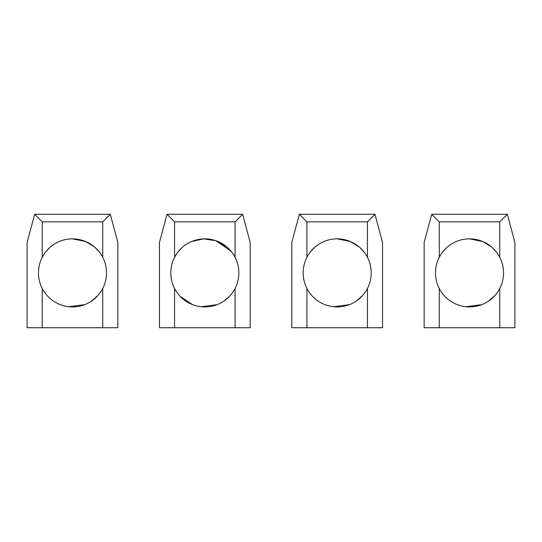 <?xml version="1.0" encoding="UTF-8"?>
<svg xmlns="http://www.w3.org/2000/svg" width="542" height="542" viewBox="0 0 542 542"><rect width="100%" height="100%" fill="white"/><g stroke="black" fill="none" stroke-linecap="round" stroke-linejoin="round"><path stroke-width="0.81" d="M250.201 242.504L250.201 327.72L159.45 327.72L159.45 242.504L167.011 214.28L242.64 214.28L250.201 242.504M167.011 214.28L174.571 221.841L235.079 221.841L242.64 214.28M174.571 221.841L174.571 257.301C172.139 261.935 170.879 267.131 170.791 272.89C170.879 278.649 172.139 283.845 174.571 288.48L174.571 327.72M235.079 221.841L235.079 257.301C237.511 261.935 238.771 267.131 238.859 272.89C238.771 278.649 237.511 283.845 235.079 288.48L235.079 327.72M174.571 288.48A34.031 34.031 0 0 0 235.079 288.48M235.079 257.301A34.031 34.031 0 0 0 174.571 257.301M181.963 247.68L177.851 252.145M177.458 252.667L178.67 251.115M217.972 241.502L226.719 246.834M227.498 247.511L231.8 252.145M232.193 252.667L230.98 251.115M230.967 251.102L215.845 240.689L203.575 238.88L191.685 241.502M196.109 305.79L192.586 304.645L180.5 296.691M201.163 306.725L217.044 304.651M229.395 296.44L223.69 301.216M117.851 242.504L117.851 327.72L27.1 327.72L27.1 242.504L34.661 214.28L110.29 214.28L117.851 242.504M34.661 214.28L42.229 221.841L102.729 221.841L110.29 214.28M42.229 221.841L42.229 257.301C39.79 261.935 38.529 267.131 38.441 272.89C38.529 278.649 39.79 283.845 42.229 288.48L42.229 327.72M102.729 221.841L102.729 257.301C105.162 261.935 106.422 267.131 106.51 272.89C106.422 278.649 105.162 283.845 102.729 288.48L102.729 327.72M42.229 288.48A34.031 34.031 0 0 0 102.729 288.48M102.729 257.301A34.031 34.031 0 0 0 42.229 257.301M49.62 247.68L45.501 252.145M49.762 247.552L50.602 246.82M72.479 238.859L85.622 241.502L94.369 246.834M95.148 247.511L99.457 252.145M99.85 252.667L98.63 251.115M50.894 299.204L48.15 296.691M60.237 304.645L63.76 305.79M68.814 306.725L84.701 304.651M98 295.404L91.341 301.216M382.55 242.504L382.55 327.72L291.799 327.72L291.799 242.504L299.36 214.28L374.989 214.28L382.55 242.504M299.36 214.28L306.921 221.841L367.429 221.841L374.989 214.28M306.921 221.841L306.921 257.301C304.489 261.935 303.229 267.131 303.141 272.89C303.229 278.649 304.489 283.845 306.921 288.48L306.921 327.72M367.429 221.841L367.429 257.301C369.861 261.935 371.121 267.131 371.209 272.89C371.121 278.649 369.861 283.845 367.429 288.48L367.429 327.72M306.921 288.48A34.031 34.031 0 0 0 367.429 288.48M367.429 257.301A34.031 34.031 0 0 0 306.921 257.301M314.313 247.68L310.2 252.145M309.807 252.667L311.02 251.115M311.033 251.095L315.302 246.82M337.178 238.859L350.315 241.502L359.068 246.834M359.847 247.511L364.149 252.145M364.542 252.667L363.323 251.115M315.586 299.204L312.849 296.691M324.936 304.645L328.459 305.79M333.513 306.725L349.394 304.651M362.7 295.404L356.04 301.216M514.9 242.504L514.9 327.72L424.149 327.72L424.149 242.504L431.71 214.28L507.339 214.28L514.9 242.504M431.71 214.28L439.271 221.841L499.771 221.841L507.339 214.28M439.271 221.841L439.271 257.301C436.838 261.935 435.578 267.131 435.49 272.89C435.578 278.649 436.838 283.845 439.271 288.48L439.271 327.72M499.771 221.841L499.771 257.301C502.21 261.935 503.471 267.131 503.559 272.89C503.471 278.649 502.21 283.845 499.771 288.48L499.771 327.72M439.271 288.48A34.031 34.031 0 0 0 499.771 288.48M499.771 257.301A34.031 34.031 0 0 0 439.271 257.301M446.662 247.68L442.543 252.145M446.804 247.552L447.645 246.82M469.528 238.859L482.665 241.502L491.418 246.834M492.197 247.511L496.499 252.145M496.892 252.667L495.673 251.115M447.936 299.204L445.199 296.691M457.285 304.645L460.808 305.79M465.863 306.725L481.743 304.651M495.049 295.404L488.288 301.284"/></g></svg>
